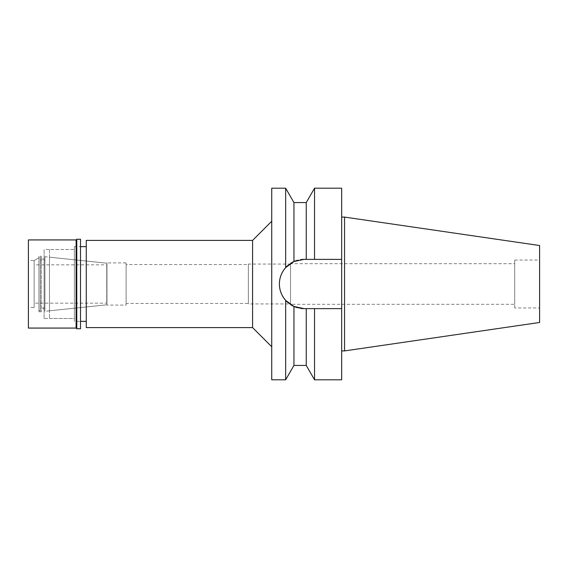 <?xml version="1.0" encoding="UTF-8"?>
<svg xmlns="http://www.w3.org/2000/svg" width="568" height="568" viewBox="0 0 568 568"><rect width="100%" height="100%" fill="white"/><g stroke="black" fill="none" stroke-linecap="round" stroke-linejoin="round"><path stroke-width="0.43" stroke-dasharray="2.84 2.13" d="M514.693 307.948L514.693 260.052L514.693 307.948L539.6 307.948L539.6 260.052L539.6 307.948M514.693 260.052L539.6 260.052M514.693 263.687L514.693 304.313L514.693 263.687L290.518 263.687L290.518 304.313L514.693 304.313M290.518 304.313L290.518 263.687M290.518 264.07L290.518 303.93L290.518 264.07L248.365 264.07L248.365 303.93L290.518 303.93M248.365 303.93L248.365 264.07M248.365 264.553L248.365 303.447L248.365 264.553L126.117 264.553L126.117 303.447L248.365 303.447M126.117 303.447L126.117 264.553M126.117 262.92L126.117 305.08L126.117 262.92L106.954 262.92L106.954 305.08L126.117 305.08M106.954 305.08L106.954 262.92M49.48 257.176L49.48 310.824L49.48 257.176L106.954 263.218L106.954 304.782L106.954 263.218L44.922 256.693L44.922 311.307L44.922 256.693M49.48 310.824L106.954 304.782L106.954 263.218L106.954 304.782L44.922 311.307M49.48 249.508L49.48 318.492L49.48 249.508L74.387 249.508L74.387 318.492L74.387 249.508L74.387 318.492L49.48 318.492M74.387 246.64L74.387 321.36L74.387 246.64L80.514 246.64L74.387 246.64L74.387 321.36L80.514 321.36L74.387 321.36L74.387 246.64M86.265 321.36L86.265 246.64L86.265 321.36M86.265 327.587L86.265 240.413M252.575 240.413L252.575 327.587M271.738 221.25L271.738 346.75L271.738 221.25M271.738 379.8L271.738 188.2M279.804 279.584A24.623 24.623 0 0 1 281.004 275.26M282.956 271.255A24.623 24.623 0 0 1 283.837 269.899M288.011 265.299A24.623 24.623 0 0 1 290.802 263.232M295.75 260.811L293.947 261.536L293.947 202.57M341.673 188.2L341.673 259.377L304.022 259.377L297.227 260.336A24.623 24.623 0 0 1 300.6 259.619M293.947 365.43L293.947 306.464L300.6 308.381A24.623 24.623 0 0 1 297.227 307.664M290.795 304.767A24.623 24.623 0 0 1 288.011 302.701M283.837 298.101A24.623 24.623 0 0 1 282.956 296.744M281.004 292.74A24.623 24.623 0 0 1 279.804 288.416M285.654 188.2L285.654 267.606L290.859 263.19M291.057 304.931L285.654 300.394C277.354 289.375 277.354 278.448 285.654 267.606M304.022 259.377L306.237 259.377L304.022 259.377A24.623 24.623 0 0 0 279.399 284A24.623 24.623 0 0 0 304.022 308.623L300.898 308.424M285.654 300.394L285.654 379.8M306.237 365.43L306.237 308.623L304.022 308.623L341.673 308.623L341.673 379.8M311.761 308.623L310.242 308.623L311.761 308.623M308.999 308.623L304.022 308.623M314.537 188.2L314.537 259.377L341.673 259.377L341.673 308.623L314.537 308.623L314.537 379.8M341.673 217.082L341.673 350.917L341.673 217.082M311.761 259.377L310.242 259.377M308.999 259.377L306.237 259.377L306.237 202.57M344.549 217.082L344.549 350.917M539.6 245.525L539.6 322.475M106.954 264.645L106.954 303.355M106.763 303.355L106.763 264.645M106.763 264.837L106.763 303.163L106.763 264.837L34.151 264.837L34.151 303.163L106.763 303.163M34.151 303.163L34.151 264.837M40.278 256.992L40.278 311.008L40.278 256.992L34.151 260.527L34.151 307.473L34.151 260.527L38.936 257.765L38.936 310.234L38.936 257.765M40.278 311.008L38.936 310.234M40.278 260.052L40.278 307.948L40.278 260.052L44.922 260.052L44.922 307.948L44.922 260.052M44.922 307.948L40.278 307.948M80.514 246.64L80.514 321.36L80.514 246.64M74.387 318.492L74.387 249.508L44.112 249.508L44.112 318.492L74.387 318.492M44.112 318.492L44.112 249.508M44.112 259.093L44.112 308.907L44.112 259.093L41.237 259.093L41.237 308.907L44.112 308.907M41.237 308.907L41.237 259.093M41.237 256.218L41.237 311.782L41.237 256.218L38.936 256.218L38.936 311.782L41.237 311.782M38.936 311.782L38.936 256.218M34.151 260.527L34.151 307.473L34.151 260.527L28.4 260.527L28.4 307.473L34.151 307.473M28.4 307.473L28.4 260.527M28.4 328.07L28.4 239.93M76.112 239.93L76.112 328.07M76.779 328.737L76.779 239.263M80.514 239.263L80.514 328.737"/><path stroke-width="0.85" d="M86.265 246.64L80.514 246.64M86.265 321.36L80.514 321.36M86.265 240.413L86.265 327.587L252.575 327.587L252.575 240.413L86.265 240.413M271.738 221.25L252.575 240.413M271.738 346.75L252.575 327.587M300.6 259.619A24.623 24.623 0 0 1 304.022 259.377L293.947 261.536L285.654 267.606L285.654 188.2L271.738 188.2L271.738 379.8L285.654 379.8L285.654 300.394L293.947 306.464A24.623 24.623 0 0 1 290.795 304.767M285.654 267.606C281.536 272.363 279.456 277.823 279.399 284C279.456 290.177 281.536 295.637 285.654 300.394M279.804 288.416A24.623 24.623 0 0 1 279.804 279.584M281.004 275.26A24.623 24.623 0 0 1 282.956 271.255M283.837 269.899A24.623 24.623 0 0 1 288.011 265.299M290.802 263.232A24.623 24.623 0 0 1 297.227 260.336L297.078 260.378M297.227 307.664A24.623 24.623 0 0 1 293.947 306.464L304.022 308.623A24.623 24.623 0 0 1 300.6 308.381L300.898 308.424M288.011 302.701A24.623 24.623 0 0 1 283.837 298.101M282.956 296.744A24.623 24.623 0 0 1 281.004 292.74M291.057 304.931L293.947 306.464L293.947 365.43L306.237 365.43L306.237 308.623L314.537 308.623L314.537 379.8L341.673 379.8L341.673 308.623L311.761 308.623L341.673 308.623L341.673 259.377L306.237 259.377L306.237 202.57L293.947 202.57L293.947 261.536L290.859 263.19M295.75 260.811L297.014 260.4M304.022 308.623L308.999 308.623M304.022 259.377L341.673 259.377L341.673 188.2L314.537 188.2L314.537 259.377L311.761 259.377M310.242 259.377L308.999 259.377M344.549 217.082L539.6 245.525L539.6 322.475L344.549 350.917L344.549 217.082L341.673 217.082M344.549 350.917L341.673 350.917M28.4 239.93L28.4 328.07L76.112 328.07L76.112 239.93L28.4 239.93M76.779 239.263L76.779 328.737L80.514 328.737L80.514 239.263L76.779 239.263L76.112 239.93M76.779 328.737L76.112 328.07M293.947 202.57L285.654 188.2M293.947 365.43L285.654 379.8M306.237 202.57L314.537 188.2M306.237 365.43L314.537 379.8"/></g></svg>
